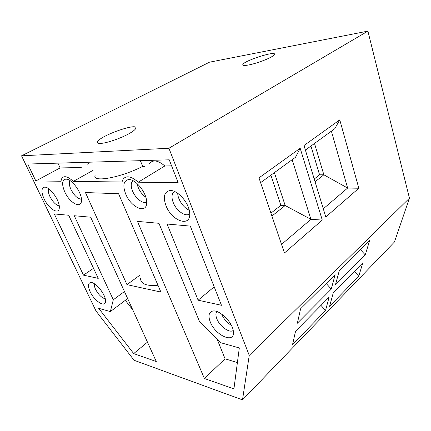 <?xml version="1.0" encoding="UTF-8"?>
<svg xmlns="http://www.w3.org/2000/svg" width="431" height="431" viewBox="0 0 431 431"><rect width="100%" height="100%" fill="white"/><g stroke="black" fill="none" stroke-linecap="round" stroke-linejoin="round"><path stroke-width="0.65" d="M242.508 399.876L394.419 242.017L409.45 198.174L367.902 31.124L209.461 62.199L21.55 155.823L96.021 311.026L134.073 360.273L242.508 399.876L249.247 355.381L168.925 148.253L21.55 155.823M270.883 175.18L280.861 205.323L270.937 213.146M339.332 270.517L335.415 284.929L365.256 254.893L369.615 240.611L339.332 270.517M292.153 159.707L310.929 219.336L322.269 220.058L300.181 148.275L295.504 157.267L260.604 182.658M271.918 216.039L285.166 205.517L274.375 172.642M280.861 205.323L285.166 205.517L310.929 219.336L281.529 244.399M322.269 220.058L284.444 252.986L258.977 177.863L300.181 148.275M292.536 344.649L325.534 310.535L329.122 297.099L295.558 331.223L292.536 344.649M320.966 305.396L325.534 310.535M331.256 289.109L335.113 274.687L300.612 308.763L297.352 323.234L331.256 289.109L326.213 283.479M139.332 275.576L126.973 284.649L85.446 192.538L118.584 193.745L160.898 292.056L126.973 284.649M140.49 278.21C140.657 283.964 146.481 286.303 157.961 285.236M93.031 170.353L73.324 181.403L121.984 181.995L123.072 179.204C126.342 175.239 131.396 176.236 138.227 182.194L178.165 182.685L169.238 159.809L27.74 164.044L35.827 180.939L60.911 181.246L61.886 178.175C64.267 175.465 68.082 176.543 73.324 181.403M95.17 175.212C91.587 182.852 120.163 177.933 142.699 166.388L144.724 166.35M57.921 163.144L60.119 167.928L81.265 167.535M60.119 167.928L35.827 180.939M89.723 162.826L87.035 164.362M90.127 291.658C87.827 286.464 87.908 283.436 90.365 282.569C94.879 281.163 105.843 294.421 105.514 300.94C105.886 308.424 94.47 301.35 90.127 291.658M64.72 191.79C61.644 184.393 61.972 180.18 65.695 179.134C71.26 178.154 81.938 192.495 81.448 200.302C81.658 209.493 69.655 203.13 64.72 191.79M44.091 198.874C41.123 192.032 41.247 188.131 44.468 187.173C49.517 186.197 59.909 200.458 59.3 207.521C59.354 215.392 48.751 209.17 44.091 198.874M98.672 308.294L133.696 353.592L156.281 361.55L90.661 217.197L74.267 215.732L113.31 299.777L110.347 311.586L98.672 308.294M204.38 378.493L137.462 221.383L158.953 223.306L199.634 321.86L220.661 342.699L239.318 347.957L233.925 388.897L204.38 378.493L225.074 358.807L217.116 339.186M167.077 224.034L190.308 226.108L221.459 305.288L198.131 300.192L167.077 224.034M83.49 275.15L54.311 213.948L68.691 215.236L98.241 278.372L83.49 275.15L93.522 268.297M165.967 205.609C162.956 196.994 164.2 191.989 169.701 190.588C176.99 189.333 188.988 202.532 189.618 212.628C191.536 227.929 171.732 221.442 165.967 205.609M125.701 194.004C122.587 185.659 123.487 180.853 128.395 179.598C135.102 178.504 146.54 192.328 146.637 201.719C147.677 214.638 131.218 208.125 125.701 194.004M210.22 321.817C208.054 315.95 208.793 312.383 212.44 311.134C218.851 309.016 232.508 322.027 233.333 331.213C235.498 344.482 215.284 335.765 210.22 321.817M138.227 182.194L164.836 165.973L171.597 165.849M164.836 165.973C158.118 160.3 153.021 159.47 149.535 163.489M142.699 166.388L140.366 160.677M409.45 198.174L249.247 355.381M333.244 292.913L362.837 262.818L358.764 276.179L329.586 306.344L333.244 292.913M367.902 31.124L168.925 148.253M331.385 131.164L347.634 188.045L358.829 188.234L325.798 216.987L304.006 145.527L339.763 119.85L334.79 128.686L305.396 150.074M358.829 188.234L339.763 119.85M270.889 57.21C273.033 56.041 274.24 55.125 274.499 54.462C276.427 50.303 243.58 60.852 242.788 64.596C242.518 65.56 244.28 65.722 248.073 65.076C254.398 63.993 265.507 60.162 270.889 57.21M128.406 134.025C132.678 131.687 135.135 129.828 135.77 128.443C138.997 121.973 99.593 135.803 97.568 141.831C97.088 143.027 98.22 143.55 100.956 143.388C106.786 143.087 120.211 138.513 128.406 134.025M127.651 298.57L110.347 311.586M147.467 342.16L133.696 353.592M125.329 300.315L132.84 309.981M124.451 291.528L113.31 299.777M237.395 362.59L225.074 358.807M214.202 286.841L198.131 300.192M216.868 311.543L216.432 312.184C215.629 313.816 215.759 316.004 216.831 318.757C219.6 326.245 229.513 333.432 233.209 330.469M231.366 325.308C226.878 322.647 223.63 318.892 221.631 314.037M174.517 191.483L172.928 193.007C171.613 195.372 171.71 198.546 173.23 202.527C176.327 210.829 185.783 217.402 189.688 213.781M189.198 210.139C183.525 207.914 177.723 199.391 177.744 193.298M132.98 180.691L132.08 181.64C130.782 183.886 130.954 187.054 132.597 191.138C135.485 198.341 143.038 204.294 146.653 202.096M145.829 197.274C141.163 193.788 138.238 189.204 137.047 183.525M94.384 283.765C94.103 285.15 94.491 286.987 95.553 289.276C98.462 294.691 101.689 297.864 105.229 298.807M48.622 188.697C47.922 190.507 48.353 193.104 49.904 196.504C52.781 201.977 55.885 205.113 59.209 205.899M69.951 180.535C68.847 182.437 69.154 185.346 70.873 189.274C74.127 195.529 77.639 198.847 81.411 199.235M360.467 249.646L365.256 254.893M354.417 271.385L358.764 276.179M323.298 208.793L347.634 188.045L323.853 174.797L314.506 143.442M315.061 181.78L323.853 174.797L319.576 174.808L314.221 179.027M310.929 146.05L319.576 174.808M217.084 311.618L216.432 312.184M174.959 191.682L172.928 193.007M133.341 180.88L132.08 181.64M213.916 310.983L212.44 311.134M130.318 179.732L128.395 179.598M172.131 190.728L169.701 190.588M91.103 282.531L90.365 282.569M66.891 179.215L65.695 179.134M45.427 187.226L44.468 187.173M98.139 143.162L97.568 141.831M242.987 65.2L242.788 64.596"/></g></svg>
